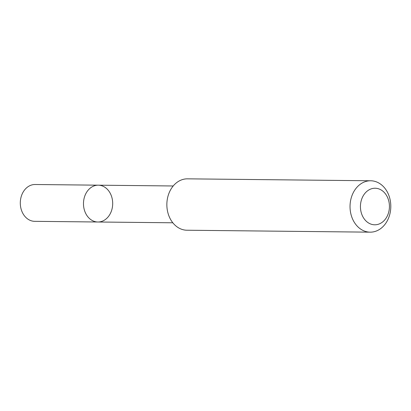 <?xml version="1.0" encoding="UTF-8"?>
<svg xmlns="http://www.w3.org/2000/svg" width="411" height="411" viewBox="0 0 411 411"><rect width="100%" height="100%" fill="white"/><g stroke="black" fill="none" stroke-linecap="round" stroke-linejoin="round"><path stroke-width="0.62" d="M92.948 220.856A18.413 14.606 -89.4 0 1 83.731 200.27A18.413 14.606 -89.4 0 1 98.28 185.181A18.413 14.606 -89.4 0 1 112.691 203.743A18.413 14.606 -89.4 0 1 97.89 222.002A18.413 14.606 -89.4 0 1 92.948 220.856A18.413 14.606 -89.4 0 1 83.731 200.27A18.413 14.606 -89.4 0 1 98.28 185.181L35.105 184.508A18.413 14.611 90.6 0 0 20.55 199.602A18.413 14.611 90.6 0 0 29.772 220.193A18.413 14.611 90.6 0 0 34.714 221.334L97.89 222.002A18.413 14.606 -89.4 0 1 92.948 220.856M370.686 180.773L187.508 178.836A25.693 20.386 90.6 0 0 166.856 204.318A25.693 20.386 90.6 0 0 186.969 230.227L370.147 232.164A25.693 20.386 90.6 0 0 390.45 211.1A25.693 20.386 90.6 0 0 377.586 182.371A25.693 20.386 90.6 0 0 370.686 180.773A25.693 20.386 90.6 0 0 350.033 206.25A25.693 20.386 90.6 0 0 370.147 232.164M380.031 189.373A18.279 14.498 90.6 0 0 360.627 209.595A18.279 14.498 90.6 0 0 384.141 220.579A18.279 14.498 90.6 0 0 380.031 189.373M173.211 185.978L98.28 185.181M172.82 222.788L97.89 222.002"/></g></svg>
